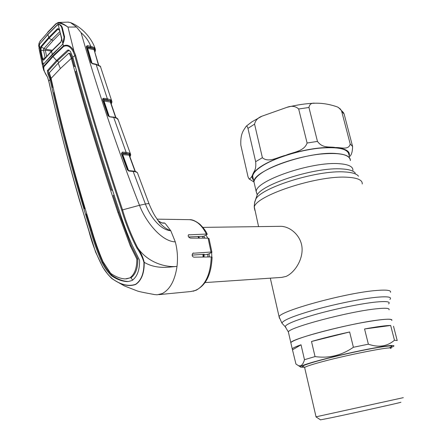 <?xml version="1.0" encoding="UTF-8"?>
<svg xmlns="http://www.w3.org/2000/svg" width="442" height="442" viewBox="0 0 442 442"><rect width="100%" height="100%" fill="white"/><g stroke="black" fill="none" stroke-linecap="round" stroke-linejoin="round"><path stroke-width="0.66" d="M254.598 184.612L253.946 181.784C252.929 170.573 308.93 150.866 336.478 153.534C345.909 154.308 350.545 156.656 350.379 160.584C349.898 154.512 339.76 152.357 319.953 154.12C301.173 156.225 278.377 163.159 265.531 170.529C258.327 174.723 254.465 178.474 253.946 181.784L254.598 184.612M378.987 319.942C351.572 323.096 291.493 338.743 290.814 342.638L291.029 343.567L290.814 342.638C291.858 341.362 296.361 339.423 304.334 336.815C318.527 332.196 342.799 326.229 362.169 322.638C382.512 319.019 392.38 318.284 391.783 320.439C392.645 318.975 388.38 318.809 378.987 319.942M198.038 236.514L198.922 238.139L197.939 236.52M202.994 254.365L203.06 257.045M206.038 235.127L207.79 238.161M211.652 252.515L211.823 256.99M205.088 282.576L281.681 277.399L285.93 276.465C293.991 273.084 302.61 260.802 302.09 248.509C301.499 235.978 290.527 226.564 280.952 226.321L279.571 226.337M348.931 155.004C348.423 148.805 338.268 146.556 318.483 148.258C299.72 150.313 276.979 157.28 264.178 164.739C257.001 168.982 253.161 172.794 252.664 176.17L253.327 179.06M298.67 108.986C295.543 106.113 291.621 105.566 286.919 107.34L261.946 116.196C257.924 117.688 255.459 120.335 254.564 124.136L262.393 157.706C268.565 163.181 278.233 156.938 285.72 155.308C292.803 152.181 304.223 151.54 307.096 143.009L298.67 108.986L308.952 107.483L317.461 141.407C322.704 148.7 329.87 146.385 335.362 147.545C340.539 147.192 348.694 150.551 350.208 143.998L341.544 110.826L340.252 108.925L337.6 107.019C329.903 104.273 322.312 103.008 314.826 103.218C311.505 102.815 309.549 104.235 308.952 107.483M338.544 107.566L343.462 112.611L344.152 114.091L352.594 146.484C352.489 151.915 351.412 155.319 349.373 156.711M240.84 145.225L248.072 176.971L249.078 178.922C250.542 178.601 251.796 177.038 252.841 174.225C253.907 171.048 256.432 170.176 255.658 161.684L247.962 128.39C247.327 126.44 246.735 125.716 246.2 126.224C243.846 130.186 240.244 133.014 240.84 145.225M304.483 359.689L301.03 344.788C295.952 346.561 293.018 347.904 292.228 348.815L295.952 364.026L298.234 365.523C300.991 366.633 303.079 364.689 304.483 359.689L315.047 356.583C328.848 358.528 341.633 355.423 353.401 347.268L349.633 331.986C335.439 335.064 322.726 338.235 311.499 341.489L315.047 356.583M353.401 347.268L368.374 344.191C378.606 347.76 387.303 346.44 394.468 340.224L390.662 325.483C385.949 325.467 377.247 326.632 364.562 328.975L368.374 344.191M394.468 340.224L397.22 340.567L393.507 326.235M304.378 367.136C301.742 367.374 300.411 367.291 300.383 366.893C300.499 366.136 304.842 364.506 313.411 362.02C327.218 358.037 350.909 352.456 368.987 348.965C387.899 345.417 396.06 344.572 393.474 346.429L390.435 347.732M316.041 416.817L403.297 397.662M320.522 419.85L332.202 417.546C357.064 412.325 406.977 401.187 400.397 402.342M301.03 344.788L292.681 349.755M349.633 331.986L311.499 341.489M390.662 325.483L364.562 328.975M162.186 222.923L164.557 223.006L165.628 223.972L170.789 230.752C164.894 228.536 160.159 224.376 156.578 218.276C154.424 215.469 151.971 210.795 149.225 204.254C149.379 203.552 148.109 203.48 145.401 204.033C149.899 216.05 159.871 229.862 170.789 230.752L175.292 241.862C177.408 249.824 177.982 258.006 177.004 266.416C165.529 267.614 147.562 262.603 137.55 247.603C140.854 252.476 143.075 257.382 144.214 262.338C144.363 273.095 141.528 280.46 135.722 284.433C129.423 286.698 122.401 285.339 114.66 280.361L112.721 279.129L109.235 275.869M114.666 280.361L124.401 285.924L137.479 291.029C140.899 292.184 153.462 294.284 154.313 294.56L157.137 294.803L162.264 293.554C170.026 289.455 174.938 280.41 177.004 266.416C168.883 267.012 156.628 269.598 144.214 262.338L143.932 262.294C142.512 257.487 140.153 252.719 136.854 247.995C130.534 235.708 125.489 223.1 121.727 210.188C103.903 156.656 88.24 105.069 74.737 55.427L73.129 51.443C70.449 46.565 67.317 44.885 63.714 46.399L52.924 56.653L43.924 66.725C43.404 69.366 44.592 72.814 47.482 77.068L48.802 81.068C59.742 130.108 73.129 180.17 88.975 231.254C92.124 243.641 96.743 255.614 102.826 267.167C105.55 271.824 108.815 275.764 112.627 278.99C121.009 284.88 128.661 286.659 135.595 284.322C141.363 280.355 144.142 273.012 143.932 262.294M192.148 255.111L204.105 254.288L204.475 254.791L205.812 254.702L208.723 253.973L211.906 252.288L211.027 252.034L192.872 253.266C191.729 255.084 192.027 256.382 193.767 257.167L211.237 256.946L212.094 257.272C211.282 275.918 205 287.234 193.237 291.228M188.601 236.967L203.928 236.232L207.254 234.31L206.386 234.056L188.425 234.873C187.856 236.359 188.546 237.442 190.502 238.116L208.083 238.161L208.994 238.481L211.895 252.155M47.509 32.719L40.305 41.001L47.509 32.719L55.753 24.227L58.278 22.459L59.035 22.409C61.438 22.896 64.35 24.409 67.77 26.945C63.747 24.343 60.449 23.056 57.874 23.078L58.173 24.387L58.957 24.332C60.482 24.586 61.604 25.697 62.322 27.653L64.604 36.995L62.935 43.94L63.421 45.902C67.377 44.112 70.875 45.808 73.908 50.985L75.582 55.134C89.063 104.782 104.721 156.369 122.556 209.889L139.495 205.292C145.617 221.486 161.391 241.525 175.292 241.862M121.727 210.188L122.556 209.889C126.29 222.713 131.291 235.288 137.55 247.603L136.854 247.995M86.61 213.707L86.223 214.016L91.273 230.111C94.328 241.083 98.196 251.841 102.875 262.382C105.356 267.36 108.483 271.736 112.24 275.504C117.738 279.316 123.13 281.316 128.412 281.504L132.036 280.51C137.197 276.836 139.711 270.09 139.578 260.261L132.141 245.133C127.252 234.006 123.042 222.757 119.511 211.398C101.677 158.043 86.102 106.61 72.792 57.09L75.582 55.134M114.141 195.027L113.257 195.557L118.76 212.282L131.257 245.907L137.838 258.995C137.954 268.09 135.633 274.388 130.876 277.891L132.771 280.09M60.339 68.587L58.184 63.134L49.338 72.775L51.09 78.4L60.339 68.587L71.339 58.355C84.527 107.771 100.036 159.076 117.865 212.287L130.329 245.94L136.827 259.029L137.838 258.995M136.827 259.029C136.904 268.161 134.572 274.46 129.832 277.935L125.136 278.935C120.379 278.62 115.544 276.747 110.633 273.311L102.975 261.625C98.455 251.023 94.632 240.233 91.511 229.26C75.427 177.933 61.952 127.65 51.09 78.4M58.184 63.134L68.709 53.327L69.46 53.664L71.339 58.355M69.46 53.664L70.394 53.769L72.212 58.41L72.963 57.753M70.394 53.769L69.648 53.432M126.296 278.896L129.832 277.935M85.046 208.552L84.665 208.873L85.151 208.895M84.665 208.873C72.958 169.452 62.703 130.688 53.902 92.577L54.228 92.201M53.073 87.173L52.747 87.566L53.178 87.626M51.272 79.201L50.935 79.588L48.847 74.085L48.344 70.808L57.532 60.698L56.504 60.543L52.626 56.167L63.421 45.902L63.714 46.399M52.747 87.566L50.935 79.588L50.073 79.499L47.907 73.98L47.327 70.665L56.504 60.543L67.51 50.233L68.527 50.012L70.355 51.432L72.792 57.09M69.013 50.173L57.532 60.698L58.742 62.576M75.118 65.786L74.344 66.422L72.212 58.41L71.322 58.3M75.339 66.593L74.344 66.422M112.384 189.684L111.5 190.209C98.168 149.512 86.24 109.948 75.715 71.51L76.499 70.864M111.5 190.209L112.583 190.281M127.379 281.593C122.119 281.405 116.743 279.399 111.251 275.576C107.516 271.797 104.422 267.416 101.964 262.426C97.328 251.868 93.472 241.1 90.406 230.127C74.422 178.9 60.985 128.71 50.084 79.554L50.073 79.499M50.084 79.554L48.753 81.162L47.482 77.068M112.627 278.99L115.699 281.024M154.313 294.56L153.849 294.46M47.543 77.212L43.719 70.228L43.045 67.886L43.625 66.261L52.626 56.167M62.935 43.94L43.217 64.317L43.924 66.725M73.129 51.443L73.908 50.985L67.952 27.061L76.499 27.028L81.057 32.675C98.544 93.024 118.025 150.562 139.495 205.292L145.401 204.033L133.169 171.446L128.86 171.037L127.302 169.783L121.401 153.567L122.401 152.103L121.666 153.606M67.759 22.117L70.438 22.548L76.499 27.028M64.333 37.537L64.604 36.995M62.057 28.227L62.322 27.653M58.946 24.614L58.957 24.332M61.968 27.929L61.328 26.664M61.637 38.36L62.869 43.675L64.062 37.178L61.786 27.868C61.184 26.012 60.217 24.923 58.874 24.592L57.134 25.2L47.896 34.559L39.968 43.752L47.858 34.377L57.101 25.012L58.173 24.387M55.753 24.227L55.941 23.713M40.305 41.001L38.962 43.377L40.487 40.487M39.471 50.719L38.99 48.007L39.266 44.808L39.001 43.526L38.647 46.333L39.006 43.255M39.41 50.405L39.023 48.255M39.266 44.808L39.913 43.598M43.217 64.317L42.15 63.609L41.659 61.549M42.714 64.283L41.99 62.841L39.62 51.499L39.128 48.697L39.31 45.012L40.194 49.432L40.863 46.509L48.554 37.647L57.488 28.664L59.272 29.028L61.631 37.979M81.057 32.675C85.588 36.587 88.825 41.123 90.781 46.277L94.256 47.603L94.991 48.322L95.505 49.708L95.262 51.161L94.693 51.648L94.61 49.438L94.273 50.311M95.152 48.543L94.61 49.438L94.035 48.67L90.511 47.288L86.566 46.714M94.477 47.786L93.826 49.62L86.936 48.228M94.991 48.322L94.113 49.764M111.627 100.688L100.445 66.554L96.328 64.582L92.378 63.764L90.814 62.344L86.267 46.753L87.184 45.603L90.781 46.277L90.511 47.288M94.256 47.603L93.77 48.554L87.991 47.471L87.726 48.482L92.074 63.383M87.312 45.62L87.046 46.637L87.991 47.471M95.196 51.371L94.682 51.714M87.289 47.195L92.975 48.073L92.809 48.371M98.676 65.084L94.146 49.885L98.643 65.073M100.445 66.554L99.798 65.819M99.947 66.073L96.052 64.206L92.102 63.388L91.118 62.593M92.378 63.764L92.102 63.388M90.814 62.344L91.129 62.549M86.267 46.753L91.074 62.432M98.395 64.952L94.146 49.885M96.052 64.206L107.334 98.781L110.749 99.815L111.456 100.406L111.959 101.666L111.704 102.947L111.086 103.527L111.616 103.179M103.638 98.726L102.682 98.621M111.13 103.445L111.058 101.5L111.599 100.577M115.66 117.578L110.268 101.826L110.936 99.947M110.688 102.356L111.03 101.323L110.257 100.782L110.749 99.815M115.915 117.677L110.588 102.069L104.014 101.008L104.284 99.997L110.257 100.782L107.058 99.793L103.312 99.284L102.82 99.621M103.262 100.837L104.014 101.008L109.257 116.495M108.953 116.611L113.572 117.147M130.429 153.855L118.395 120.346L117.113 118.312C116.655 117.843 115.412 117.412 113.384 117.025L113.158 117.08M117.373 118.649L113.384 117.025M122.401 152.103L126.152 152.385L113.693 117.428L109.522 116.804L107.959 115.478L102.594 99.577L108.174 115.903M107.959 115.478L108.251 115.649M102.594 99.577L103.621 98.284L103.351 99.301L104.284 99.997M103.621 98.284L107.334 98.781L107.058 99.793M110.55 101.969L111.456 100.406M117.677 118.892L117.307 118.506M130.401 153.744L130.71 154.628L130.445 155.822L129.876 156.324L129.86 154.7L130.401 153.744L129.556 153.125L126.152 152.385L125.871 153.385L122.125 153.109L123.047 153.667L122.765 154.672L122.02 154.567M129.744 153.661L129.578 153.208M129.456 155.479L130.252 153.595M129.318 155.219L129.832 154.54L129.302 154.175L129.749 153.236M123.047 153.667L129.064 154.109L125.871 153.385M135.059 171.391L129.081 155.125L129.556 153.125M121.401 153.567L127.545 169.794M122.357 152.103L121.638 153.391M159.363 221.558C161.7 222.856 163.004 223.348 163.264 223.028L164.512 223.05C162.678 223.481 160.744 222.79 158.711 220.978L158.429 220.702M149.059 203.823L137.777 173.728C137.738 172.496 136.202 171.734 133.169 171.446L132.617 171.043M128.86 171.037L128.307 170.634M127.302 169.783L127.578 169.883M135.313 171.468L129.081 155.125L122.765 154.672L128.572 170.595M51.465 51.101L45.338 50.211L46.598 56.416M40.863 46.509L41.299 47.062L40.935 50.427L42.537 58.338L45.167 58.035L43.57 50.178L45.338 50.211M60.339 33.332L53.145 40.548L45.476 49.261L52.289 50.25M59.234 29.432L57.891 29.282L48.974 38.233L41.299 47.062L45.476 49.261M61.742 39.266L60.775 42.327L51.543 51.355L43.642 60.151L42.228 59.537L41.924 58.615L40.316 50.686L43.57 50.178L43.835 48.637L51.504 39.885L59.897 31.498M64.322 39.194L64.217 38.758M60.957 41.808L61.642 39.183L59.703 30.421M59.698 30.017L59.366 29.608M58.217 24.592L59.272 29.028L59.245 29.443L59.018 29.233M62.869 43.675L61.797 45.217L52.233 54.438L44.106 63.488L42.758 63.996M41.924 58.615L42.542 58.338L42.786 59.073L42.228 59.537L43.161 64.051M40.316 50.686L40.194 49.432L40.813 49.421M39.968 43.752L39.31 45.012M57.488 28.664L59.648 30.487M42.786 59.073L43.725 59.72L43.642 60.151M60.775 41.996L60.775 42.327M43.681 59.803L51.576 50.99L60.786 41.973M285.935 327.472L285.162 326.666C286.002 323.997 296.825 319.721 317.643 313.837C337.445 308.406 361.711 303.51 375.811 302.057C386.54 301.03 390.811 301.648 388.628 303.914M282.736 324.036L281.935 323.174C282.714 320.295 293.974 315.743 315.715 309.527C336.412 303.803 361.832 298.693 376.567 297.262C387.767 296.256 392.214 296.98 389.905 299.438M279.394 318.201L279.106 316.82C279.449 311.102 345.788 292.814 376.225 290.493C386.562 289.632 391.319 290.245 390.496 292.328M254.923 210.552L254.277 207.707C253.36 196.486 316.588 175.137 347.141 177.231C357.506 177.8 362.539 180.043 362.247 183.966M254.52 202.878L255.951 198.778C262.736 187.054 317.864 169.977 344.428 171.938C352.059 172.347 356.755 173.778 358.523 176.231M255.929 198.828L257.288 194.668C263.863 183.286 316.339 166.971 341.749 168.927C349.053 169.347 353.567 170.745 355.296 173.12M257.233 194.839L256.205 191.624C255.288 180.839 311.533 161.363 339.075 163.695C348.506 164.358 353.119 166.579 352.909 170.358M288.598 332.975L288.361 331.92C288.919 327.511 348.721 311.577 376.148 308.825C385.546 307.831 389.838 308.151 389.021 309.787M203.314 254.343L203.375 257.045M198.502 236.492L199.546 238.139M204.033 254.294L204.099 257.034M202.182 236.315L203.353 238.15M207.795 254.205L207.856 256.984M203.712 236.243L204.884 238.155M209.177 253.752L209.259 256.968M254.564 124.136L247.962 128.39M344.152 114.091L341.683 111.257M262.393 157.706L255.658 161.684M349.202 156.048C350.445 151.346 345.832 148.512 335.362 147.545C321.174 146.81 304.626 149.396 285.72 155.308C267.515 161.551 256.553 167.855 252.841 174.225C251.713 176.507 251.951 178.441 253.542 180.021M352.594 146.484L350.208 143.998M317.461 141.407L307.096 143.009M304.737 367.982L304.621 367.484C305.593 366.689 309.577 365.291 316.56 363.285C342.522 355.722 396.363 345.108 390.695 348.556M303.974 366.805C300.074 366.733 303.731 365.059 314.936 361.771C329.334 357.617 354.849 351.699 372.379 348.478C390.457 345.301 395.938 345.147 388.811 348.02M206.386 234.056C201.906 225.116 196.303 220.315 189.579 219.668L188.237 219.646M158.816 294.637L190.878 291.521L196.01 290.311C205.53 285.118 210.607 273.996 211.237 256.946M211.027 252.034L208.083 238.161M131.257 245.907L130.329 245.94M118.76 212.282L117.865 212.287M112.24 275.504L111.251 275.576M102.875 262.382L101.964 262.426M91.273 230.111L90.406 230.127M48.847 74.085L47.907 73.98M48.344 70.808L47.327 70.665M68.549 50.399L67.51 50.233M48.858 81.306L48.753 81.162C57.576 120.224 67.836 160.026 79.538 200.563L95.527 251.896L102.782 267.2L107.693 274.134C112.826 279.913 112.185 278.537 112.704 279.112L114.649 280.35M68.543 22.111L58.278 22.459L55.791 23.862L47.697 32.205M86.986 46.609L86.549 46.874M129.826 156.485L130.302 156.12M192.668 253.454L193.585 252.99M188.264 235.072L189.104 234.619M47.896 34.559L48.974 38.233L53.145 40.548M61.825 28.028L61.361 26.724M92.113 47.708L87.091 46.974M60.797 41.951L51.576 50.985L52.233 54.438M292.228 348.815L288.361 331.92L285.162 326.666L281.935 323.174L279.106 316.82L270.311 278.167M258.581 226.624L254.194 206.397L254.774 201.839L257.288 194.668L256.205 191.624L252.664 176.17M202.922 227.381L280.952 226.321M246.2 126.224L251.94 121.81L261.946 116.196M286.919 107.34C296.781 104.87 306.085 103.494 314.826 103.218M249.084 178.922L253.923 181.977M316.047 416.845L304.621 367.484L303.875 366.755M320.583 419.889L315.947 416.867M300.383 366.893L298.234 365.523M207.188 234.177C206.171 231.409 203.701 228.061 199.79 224.138C195.585 220.967 192.182 219.475 189.579 219.668L157.242 219.155M69.913 53.355L68.974 53.25M43.045 67.886L41.736 61.891M63.366 42.653C64.057 41.222 64.703 37.581 64.217 37.338L61.935 28.028M70.587 22.608C81.4 26.863 91.395 37.482 95.185 48.714M95.118 51.476L94.792 52.106M91.102 62.466L86.582 46.974M100.384 66.416L100.754 66.996M111.196 103.864L111.517 103.295M110.588 102.069L115.942 117.688M108.257 115.616L102.898 99.737M117.45 118.583L118.108 119.384M129.893 156.672L130.097 156.374M127.583 169.855L128.506 170.59L132.815 170.999C135.307 171.242 136.876 171.894 137.534 172.949M127.567 169.811L121.688 153.661M129.412 155.346L135.34 171.474M39.128 48.697L41.99 62.841"/></g></svg>
